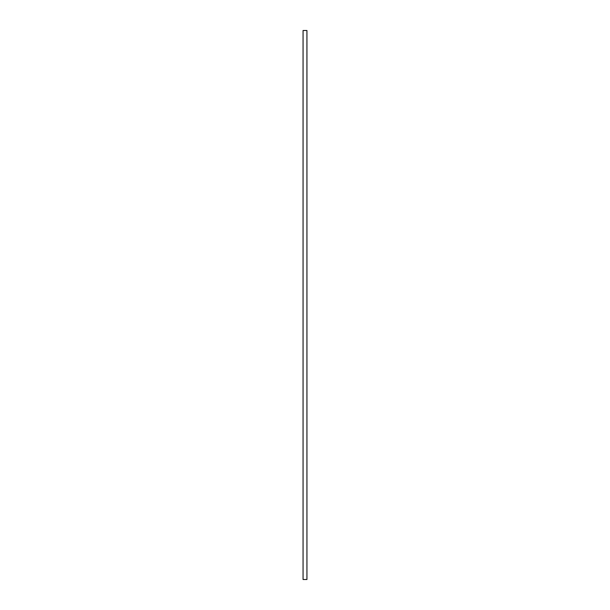 <?xml version="1.0" encoding="UTF-8"?>
<svg xmlns="http://www.w3.org/2000/svg" width="610" height="610" viewBox="0 0 610 610"><rect width="100%" height="100%" fill="white"/><g stroke="black" fill="none" stroke-linecap="round" stroke-linejoin="round"><path stroke-width="0.91" d="M303.063 30.5L303.063 579.5L306.937 579.5L306.937 30.5L303.063 30.5L306.929 30.5L306.937 579.5L303.063 579.5L303.063 30.5"/></g></svg>
